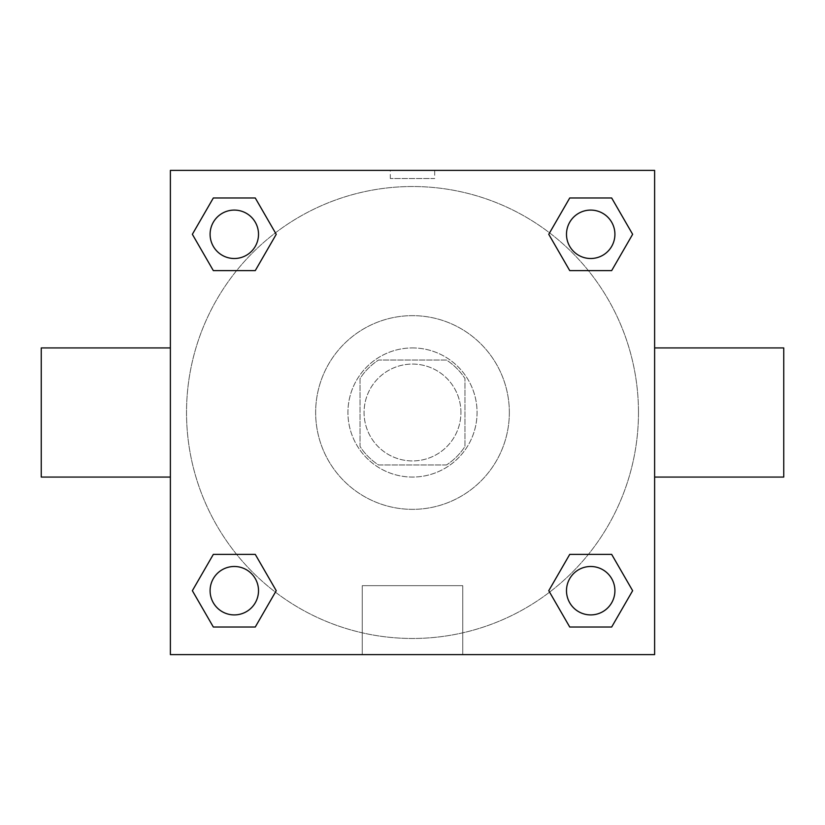 <?xml version="1.0" encoding="UTF-8"?>
<svg xmlns="http://www.w3.org/2000/svg" width="825" height="825" viewBox="0 0 825 825"><rect width="100%" height="100%" fill="white"/><g stroke="black" fill="none" stroke-linecap="round" stroke-linejoin="round"><path stroke-width="0.62" stroke-dasharray="4.12 3.09" d="M460.927 412.5A48.428 48.428 0 0 0 388.286 370.559A48.428 48.428 0 0 0 388.286 454.441A48.428 48.428 0 0 0 460.927 412.5A48.428 48.428 0 0 0 388.286 370.559A48.428 48.428 0 0 0 388.286 454.441A48.428 48.428 0 0 0 460.927 412.5M446.469 464.96L378.531 464.96A62.504 62.504 0 0 1 360.04 446.469L360.04 378.531A62.504 62.504 0 0 1 378.531 360.04L446.469 360.04A62.504 62.504 0 0 1 464.96 378.531L464.96 446.469A62.504 62.504 0 0 1 446.469 464.96L378.531 464.96A62.504 62.504 0 0 1 360.04 446.469L360.04 378.531A62.504 62.504 0 0 1 378.531 360.04L446.469 360.04A62.504 62.504 0 0 1 464.96 378.531L464.96 446.469A62.504 62.504 0 0 1 446.469 464.96M412.5 347.933A64.567 64.567 0 0 1 468.414 444.778A64.567 64.567 0 0 1 356.586 444.778A64.567 64.567 0 0 1 412.5 347.933A64.567 64.567 0 0 0 347.933 412.5A64.567 64.567 0 0 0 412.5 477.067A64.567 64.567 0 0 0 477.067 412.5A64.567 64.567 0 0 0 412.5 347.933M509.345 412.5A96.845 96.845 0 0 0 364.073 328.628A96.845 96.845 0 0 0 364.073 496.372A96.845 96.845 0 0 0 509.345 412.5A96.845 96.845 0 0 0 364.073 328.628A96.845 96.845 0 0 0 364.073 496.372A96.845 96.845 0 0 0 509.345 412.5M236.61 270.621L213.335 270.621L236.61 270.621L213.335 270.621L192.359 234.3L213.335 197.979L255.265 197.979L276.241 234.3L255.265 270.621M255.265 554.379L276.241 590.7L255.265 554.379L276.241 590.7L255.265 554.379L276.241 590.7L255.265 627.021L213.335 627.021L192.359 590.7L213.335 554.379L236.61 554.379M170.383 654.617L170.383 170.383L654.617 170.383L654.617 654.617L170.383 654.617L170.383 170.383L654.617 170.383L654.617 654.617L170.383 654.617L170.383 170.383L654.617 170.383L654.617 654.617L170.383 654.617M569.735 270.621L548.759 234.3L569.735 270.621L548.759 234.3L569.735 270.621L548.759 234.3L569.735 197.979L611.665 197.979L632.641 234.3L611.665 270.621L588.39 270.621M588.39 554.379L611.665 554.379L588.39 554.379L611.665 554.379L632.641 590.7L611.665 627.021L569.735 627.021L548.759 590.7L569.735 554.379M434.692 170.393L390.308 170.393L434.692 170.383L390.308 170.383L434.692 170.383L390.308 170.383L434.692 170.383L434.692 178.52L390.308 178.52L434.692 178.52M638.478 412.5A225.978 225.978 0 0 0 299.506 216.8A225.978 225.978 0 0 0 299.506 608.2A225.978 225.978 0 0 0 638.478 412.5A225.978 225.978 0 0 0 299.506 216.8A225.978 225.978 0 0 0 299.506 608.2A225.978 225.978 0 0 0 638.478 412.5M258.514 590.7A24.214 24.214 0 0 0 222.193 569.735A24.214 24.214 0 0 0 222.193 611.665A24.214 24.214 0 0 0 258.514 590.7A24.214 24.214 0 0 0 222.193 569.735A24.214 24.214 0 0 0 222.193 611.665A24.214 24.214 0 0 0 258.514 590.7A24.214 24.214 0 0 0 222.193 569.735A24.214 24.214 0 0 0 222.193 611.665A24.214 24.214 0 0 0 258.514 590.7A24.214 24.214 0 0 0 222.193 569.735A24.214 24.214 0 0 0 222.193 611.665A24.214 24.214 0 0 0 258.514 590.7A24.214 24.214 0 0 0 222.193 569.735A24.214 24.214 0 0 0 222.193 611.665A24.214 24.214 0 0 0 258.514 590.7M258.514 234.3A24.214 24.214 0 0 0 222.193 213.335A24.214 24.214 0 0 0 222.193 255.265A24.214 24.214 0 0 0 258.514 234.3A24.214 24.214 0 0 0 222.193 213.335A24.214 24.214 0 0 0 222.193 255.265A24.214 24.214 0 0 0 258.514 234.3A24.214 24.214 0 0 0 222.193 213.335A24.214 24.214 0 0 0 222.193 255.265A24.214 24.214 0 0 0 258.514 234.3A24.214 24.214 0 0 0 222.193 213.335A24.214 24.214 0 0 0 222.193 255.265A24.214 24.214 0 0 0 258.514 234.3A24.214 24.214 0 0 0 222.193 213.335A24.214 24.214 0 0 0 222.193 255.265A24.214 24.214 0 0 0 258.514 234.3M614.914 234.3A24.214 24.214 0 0 0 578.593 213.335A24.214 24.214 0 0 0 578.593 255.265A24.214 24.214 0 0 0 614.914 234.3A24.214 24.214 0 0 0 578.593 213.335A24.214 24.214 0 0 0 578.593 255.265A24.214 24.214 0 0 0 614.914 234.3A24.214 24.214 0 0 0 578.593 213.335A24.214 24.214 0 0 0 578.593 255.265A24.214 24.214 0 0 0 614.914 234.3A24.214 24.214 0 0 0 578.593 213.335A24.214 24.214 0 0 0 578.593 255.265A24.214 24.214 0 0 0 614.914 234.3A24.214 24.214 0 0 0 578.593 213.335A24.214 24.214 0 0 0 578.593 255.265A24.214 24.214 0 0 0 614.914 234.3M566.486 590.7A24.214 24.214 0 0 1 602.807 569.735A24.214 24.214 0 0 1 602.807 611.665A24.214 24.214 0 0 1 566.486 590.7A24.214 24.214 0 0 1 602.807 569.735A24.214 24.214 0 0 1 602.807 611.665A24.214 24.214 0 0 1 566.486 590.7M462.753 654.617L362.247 654.617L462.753 654.617L362.247 654.617L462.753 654.617L462.753 585.667L362.247 585.667L462.753 585.667L362.247 585.667L462.753 585.667L462.753 654.617M170.383 412.5L170.383 347.933L170.383 412.5M654.617 412.5L654.617 347.933L654.617 412.5M783.75 347.933L783.75 477.067M41.25 477.067L41.25 347.933M213.335 627.021L192.359 590.7L213.335 554.379L192.359 590.7L213.335 554.379L192.359 590.7L213.335 627.021L192.359 590.7L213.335 627.021L255.265 627.021L213.335 627.021M276.241 590.7L255.265 627.021L276.241 590.7M548.759 234.3L569.735 197.979L611.665 197.979L632.641 234.3L611.665 270.621L632.641 234.3L611.665 270.621L632.641 234.3L611.665 197.979L632.641 234.3L611.665 197.979L569.735 197.979L548.759 234.3M213.335 270.621L192.359 234.3L213.335 197.979L255.265 197.979L276.241 234.3L255.265 197.979L276.241 234.3L255.265 197.979L213.335 197.979L192.359 234.3L213.335 197.979L192.359 234.3L213.335 270.621M569.735 627.021L548.759 590.7L569.735 627.021L548.759 590.7L569.735 627.021L611.665 627.021L569.735 627.021M611.665 554.379L632.641 590.7L611.665 627.021L632.641 590.7L611.665 627.021L632.641 590.7L611.665 554.379M170.383 501.28L170.383 523.473L170.383 501.28M654.617 501.28L654.617 523.473L654.617 501.28M654.607 501.28L654.607 523.473L654.607 501.28M170.393 501.28L170.393 523.473L170.393 501.28M614.914 590.7A24.214 24.214 0 0 0 578.593 569.735A24.214 24.214 0 0 0 578.593 611.665A24.214 24.214 0 0 0 614.914 590.7A24.214 24.214 0 0 0 578.593 569.735A24.214 24.214 0 0 0 578.593 611.665A24.214 24.214 0 0 0 614.914 590.7A24.214 24.214 0 0 0 578.593 569.735A24.214 24.214 0 0 0 578.593 611.665A24.214 24.214 0 0 0 614.914 590.7M362.247 585.667L362.247 654.617L362.247 585.667M390.308 178.52L390.308 170.393"/><path stroke-width="1.24" d="M255.265 270.621L213.335 270.621L192.359 234.3L213.335 197.979L255.265 197.979L276.241 234.3L255.265 270.621L213.335 270.621L236.61 270.621M236.61 554.379L255.265 554.379L276.241 590.7L255.265 627.021L213.335 627.021L192.359 590.7L213.335 554.379L255.265 554.379M588.39 270.621L569.735 270.621L548.759 234.3L569.735 197.979L611.665 197.979L632.641 234.3L611.665 270.621L569.735 270.621M569.735 554.379L611.665 554.379L632.641 590.7L611.665 627.021L569.735 627.021L548.759 590.7L569.735 554.379L611.665 554.379L588.39 554.379M654.617 477.067L783.75 477.067L783.75 347.933L654.617 347.933M170.383 347.933L41.25 347.933L41.25 477.067L170.383 477.067M170.383 170.383L654.617 170.383L654.617 654.617L170.383 654.617L170.383 170.383M611.665 627.021L569.735 627.021L611.665 627.021M614.914 590.7A24.214 24.214 0 0 0 578.593 569.735A24.214 24.214 0 0 0 578.593 611.665A24.214 24.214 0 0 0 614.914 590.7M255.265 627.021L213.335 627.021L255.265 627.021M258.514 590.7A24.214 24.214 0 0 0 222.193 569.735A24.214 24.214 0 0 0 222.193 611.665A24.214 24.214 0 0 0 258.514 590.7M569.735 197.979L611.665 197.979L569.735 197.979M614.914 234.3A24.214 24.214 0 0 0 578.593 213.335A24.214 24.214 0 0 0 578.593 255.265A24.214 24.214 0 0 0 614.914 234.3M213.335 197.979L255.265 197.979L213.335 197.979M258.514 234.3A24.214 24.214 0 0 0 222.193 213.335A24.214 24.214 0 0 0 222.193 255.265A24.214 24.214 0 0 0 258.514 234.3"/></g></svg>
